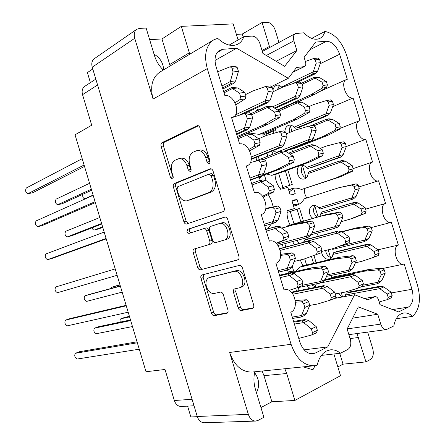 <?xml version="1.0" encoding="UTF-8"?>
<svg xmlns="http://www.w3.org/2000/svg" width="445" height="445" viewBox="0 0 445 445"><rect width="100%" height="100%" fill="white"/><g stroke="black" fill="none" stroke-linecap="round" stroke-linejoin="round"><path stroke-width="0.67" d="M267.445 229.008L271.495 223.791M273.224 206.908L271.361 200.472L268.346 194.576M163.688 69.809C163.187 62.828 159.978 57.622 154.042 54.195M256.47 392.751C259.88 385.737 259.263 379.04 254.612 372.665M254.813 371.775C253.483 377.493 253.678 383.312 255.402 389.23L263.879 417.254L258.05 420.414L255.658 421.076L204.305 422.75C201.018 422.622 198.665 420.542 197.257 416.503L92.237 67.184C91.253 63.39 91.948 60.559 94.318 58.69L136.737 29.298C134.323 31.217 133.65 34.209 134.724 38.287L92.237 67.184M347.2 328.899L380.781 324.105L377.755 314.248L358.32 306.883L347.145 329.005L350.293 339.312C351.439 344.113 350.638 347.489 347.89 349.442L340.475 353.23C337.199 350.604 333.806 349.475 330.296 349.848L326.547 350.977C321.952 353.402 318.837 358.125 317.19 365.139L314.315 365.745C303.98 365.834 296.236 358.687 291.08 344.302L207.287 68.63L153.08 99.046L134.724 38.287M380.781 324.105C382.094 327.798 383.974 329.617 386.41 329.561L393.831 325.951C394.993 319.816 397.424 315.766 401.123 313.792L403.609 313.002C406.658 312.596 409.667 313.708 412.632 316.339C419.54 309.692 421.165 299.335 417.505 285.262L346.51 54.852C341.671 41.318 334.49 33.509 324.967 31.423L311.678 38.398M239.51 287.787L241.752 286.958C248.733 284.811 243.154 268.446 236.206 270.66L209.055 277.647C206.207 279.098 205.34 282.141 206.452 286.769C208.21 291.481 210.791 293.722 214.19 293.478L220.347 292.104C221.649 292.009 222.639 292.86 223.318 294.662L227.923 309.898C228.33 311.561 228.029 312.674 227.022 313.23L214.334 315.672C213.072 315.722 212.109 314.871 211.453 313.108L200.968 278.375C200.55 276.634 200.873 275.5 201.93 274.966L239.31 265.426C240.695 265.276 241.741 266.127 242.453 267.99L253.639 304.886C254.056 306.599 253.728 307.756 252.654 308.352L241.262 310.549C239.899 310.616 238.87 309.731 238.181 307.896L233.497 292.437C233.08 290.696 233.414 289.539 234.504 288.961L239.51 287.787C246.491 285.64 240.901 269.231 233.959 271.439L209.055 277.647M186.911 231.828L188.841 233.458L203.832 228.602C205.089 228.43 206.052 229.225 206.708 230.977L209.767 241.084C210.196 242.942 209.823 244.149 208.661 244.7L194.192 249.005C193.08 249.539 192.735 250.707 193.158 252.515L197.636 267.35C198.292 269.097 199.238 269.909 200.472 269.776L237.764 259.947C238.954 259.357 239.332 258.133 238.898 256.276L227.745 219.485C227.067 217.688 226.06 216.876 224.731 217.054L187.629 229.331L186.911 231.828M225.253 217.004L189.898 228.697L189.175 231.189L190.744 232.841M304.18 240.873L304.024 240.361L306.388 239.087L309.002 238.681L304.892 239.777M290.14 225.059C287.726 220.386 286.736 215.597 287.17 210.685L294.329 208.588L292.02 201.029L294.423 199.888L297.065 199.61L292.076 201.218M293.65 188.407L295.219 193.553L291.013 194.943M295.219 193.553L292.827 194.671L290.157 194.932L287.854 187.378L280.639 189.275C277.257 184.998 275.372 180.08 274.988 174.523M292.243 266.561L295.408 258.295L294.284 254.607L292.104 252.805L280.751 254.323M277.869 226.466L280.033 226.249L278.731 226.633M264.386 174.885L265.882 179.802L264.797 180.197M265.882 179.802L265.07 180.264M314.315 365.745L252.042 372.059C241.869 372.204 234.398 365.673 229.642 352.468L248.338 414.339C249.851 418.689 252.293 420.937 255.658 421.076M262.311 51.487L295.313 33.592L303.807 32.785C309.726 38.676 315.11 40.534 319.972 38.359C322.391 37.057 324.055 34.749 324.967 31.423M295.313 33.592C293.439 34.871 292.96 37.274 293.889 40.806L296.871 50.513L284.661 66.322L262.912 53.461L259.813 43.326C258.1 38.765 255.547 36.357 252.154 36.106L243.827 36.64C242.692 40.006 240.812 42.459 238.175 43.999C231.995 47.064 225.159 45.168 217.666 38.32L213.65 39.917C205.907 45.44 203.788 55.008 207.287 68.63M293.032 72.073L304.002 66.667L296.498 67.484L288.327 78.309L236.607 48.227L222.839 49.295L217.065 52.627M304.002 66.667L304.591 66.5C305.798 65.727 306.11 64.236 305.537 62.033L304.113 57.394L315.672 42.08L326.586 41.229C332.215 41.658 336.559 46.002 339.618 54.268L320.222 63.707M365.59 209.144L385.559 203.471L378.573 180.776C371.647 183.307 365.406 163.91 372.537 162.047L365.812 139.329C359.004 141.393 352.635 122.853 359.432 120.751L360.033 120.578L353.08 97.989C346.382 99.608 339.913 81.869 346.36 79.549L347.317 79.277L339.618 54.268M385.559 203.471C378.428 205.228 384.107 224.753 391.077 222.405L391.361 222.316L398.364 245.067C391.572 247.153 396.701 266.127 403.537 264.163L404.182 263.957L411.975 289.272C414.117 297.916 412.921 303.857 408.377 307.089L398.603 311.917L379.986 304.647L378.539 299.947C377.716 297.649 376.537 296.542 375.007 296.62L367.731 299.869L354.604 294.74L327.704 346.928L315.349 353.03L312.824 353.781C307.028 353.892 302.689 349.931 299.813 341.899L290.769 312.179C299.841 308.913 294.173 287.248 284.922 289.74L284.027 290.007L275.9 263.307C285.529 260.447 278.915 237.936 269.403 241.129L261.221 214.529C270.983 211.976 263.98 189.503 254.368 192.524L246.291 165.974L247.109 165.724C256.231 162.731 248.95 141.621 239.605 143.985L231.55 117.513L233.008 117.063C241.485 113.703 233.97 93.823 224.875 95.586L215.964 66.288C214.001 58.679 215.208 53.344 219.591 50.291L222.839 49.295M197.307 416.67L190.849 416.943L187.601 406.135M337.838 366.925L343.045 364.171L365.946 361.891L370.318 359.516C373.166 357.385 373.972 353.747 372.732 348.596L367.676 332.098M260.948 407.553L271.878 401.774L294.879 400.439L340.514 375.686L333.889 353.981M294.879 400.439L286.708 373.511L284.828 368.733M303.195 366.875L312.941 369.762L315.077 365.651M356.985 333.544L365.946 361.891M149.654 39.688L161.974 38.938L181.326 26.372L233.18 23.88L238.081 39.955M181.326 26.372L189.742 54.218M236.39 34.399L242.269 34.043L262.105 22.489L267.083 22.25C270.655 22.578 273.352 25.187 275.177 30.071L278.971 42.453M92.777 68.969L87.392 72.607L90.407 82.642M136.737 29.298L139.524 28.385L146.138 28.063L154.443 55.514C156.212 61.154 159.165 65.993 163.304 70.037M229.175 45.095L243.827 36.64M262.105 22.489L269.731 47.465M153.08 99.046C149.915 86.502 152.162 77.525 159.827 72.118L213.65 39.917M186.65 223.996L223.006 211.648C224.247 211.019 224.647 209.74 224.202 207.809L213.077 171.114C212.471 169.456 211.547 168.677 210.318 168.783L174.412 183.468C173.328 184.113 172.999 185.343 173.428 187.161L183.857 221.71C184.48 223.396 185.381 224.163 186.572 224.019L186.65 223.996M205.74 157.775L207.025 162.024L208.933 163.643C209.929 163.254 210.268 162.303 209.945 160.79L199.955 127.837C199.405 126.291 198.553 125.546 197.413 125.596L162.069 142.6C161.012 143.312 160.695 144.581 161.118 146.399L170.491 177.438L172.243 178.99C173.122 178.629 173.405 177.744 173.099 176.337L171.881 172.298C170.513 166.463 171.57 162.436 175.052 160.233L178.912 158.648C182.483 158.403 185.176 160.79 186.995 165.813L188.246 169.946L190.071 171.531C191.005 171.158 191.317 170.24 191.005 168.783L189.748 164.633C188.346 158.626 189.492 154.465 193.18 152.151L197.319 150.46C201.068 150.204 203.871 152.646 205.74 157.775L208.076 157.302C206.213 152.184 203.41 149.754 199.66 150.01L197.319 150.46M294.329 208.588L287.153 210.824M297.065 199.61L298.567 204.511M288.482 273.124L287.459 269.759M292.315 266.561L293.934 271.878M280.033 226.249L280.311 227.15M260.303 180.575L259.196 176.943M263.084 136.86L262.884 133.656M302.923 265.993L300.28 259.991M97.594 85.001L82.542 94.663L91.709 125.217L75.044 134.818L146.016 371.742L165.012 369.472L174.329 400.511L192.084 399.287M82.542 94.663C81.591 90.936 82.325 88.166 84.745 86.347L95.82 79.099M194.026 405.757L181.349 406.502C178.061 406.452 175.719 404.455 174.329 400.511M178.912 158.648L181.237 158.186C184.809 157.942 187.501 160.322 189.32 165.334L191.061 170.413M198.426 125.779L164.4 142.189C163.337 142.901 163.02 144.169 163.443 145.982L173.194 177.778M208.076 157.302L209.951 162.614M211.186 168.85L176.71 182.951C175.63 183.596 175.297 184.82 175.719 186.633L186.127 221.098L188.307 223.435M211.175 175.708L209.055 174.129L177.722 186.744L177.027 189.331L178.311 193.592C180.214 198.82 183.034 201.24 186.767 200.851L208.861 192.602C212.71 190.499 213.934 186.366 212.532 180.192L211.175 175.708L213.5 175.185L211.386 173.611M186.767 200.851L187.284 200.695M213.5 175.185L214.857 179.658C216.253 185.81 215.024 189.937 211.175 192.034L189.576 200.128M238.281 259.652L200.472 269.776M196.262 248.393C195.288 249.016 195.005 250.157 195.405 251.82L199.877 266.616C200.528 268.363 201.474 269.164 202.714 269.03M208.666 244.7L210.924 244.01C212.093 243.46 212.46 242.252 212.031 240.4L208.983 230.321C208.327 228.569 207.37 227.779 206.107 227.951L203.882 228.585M224.33 240.039L224.358 240.027C231.689 238.259 226.611 221.054 219.491 223.529L210.68 226.383C209.495 226.967 209.117 228.196 209.551 230.071L212.621 240.217C213.3 242.019 214.29 242.825 215.597 242.636L224.33 240.039M224.386 240.022L226.633 239.332C233.964 237.563 228.902 220.403 221.777 222.878L221.627 222.928M236.106 288.588L235.733 291.608L240.4 307.022C241.09 308.852 242.113 309.731 243.482 309.67L253.361 307.784M203.66 274.521L203.198 277.613L213.656 312.251C214.318 314.009 215.274 314.865 216.543 314.81L227.695 312.685M278.976 88.933L278.348 86.875M342.594 296.943L341.326 292.799M330.652 275.511L332.398 277.218M330.54 257.533L328.182 249.834M316.896 233.169L318.414 236.256M318.103 216.876L314.765 205.952M306.839 197.986C304.875 195.066 304.091 191.962 304.491 188.68M306.16 177.822L302.594 166.169M292.604 151.634L293.06 148.903M291.992 131.503L290.457 126.475M377.944 249.801L398.364 245.067M334.223 298.478L354.604 294.74M304.13 349.837L327.704 346.928M215.002 60.47L236.607 48.227M271.661 86.436L288.327 78.309M332.682 106.655L353.08 97.989M346.338 146.505L365.812 139.329M358.776 186.978L378.573 180.776M276.123 61.276L296.871 50.513M340.475 353.23L321.412 355.399M352.635 318.136L377.755 314.248M161.974 38.938L170.124 65.96M242.269 34.043L243.176 37.013M396.267 318.737L412.632 316.339M343.045 364.171L339.735 353.319M271.878 401.774L263.968 375.663L262.138 371.035M293.583 321.424L304.908 319.577L308.652 320.456L303.735 322.647L302.133 320.806L304.536 320.522L304.908 319.577M79.733 351.678L137.049 341.81M302.739 316.011L303.768 315.839L306.444 313.386L309.748 305.337L308.619 301.638L306.41 299.741L295.319 300.536M316.473 332.754L317.368 330.335L316.239 326.636L308.652 320.456M139.263 349.197L77.224 359.02C74.771 357.602 74.148 355.694 75.355 353.302L137.338 342.778M298.756 338.423L311.806 334.957L312.468 332.615L311.333 328.888L303.735 322.647M294.384 324.066L303.662 322.592M292.265 317.096L301.515 315.533L304.803 307.445L303.668 303.724L301.454 301.81L295.48 302.227M303.768 315.839L300.992 317.057L301.515 315.533M316.239 326.636L311.333 328.888M309.748 305.337L304.803 307.445M293.806 322.152L302.133 320.806M292.676 318.442L300.992 317.057M315.722 77.38L319.538 77.636L315.199 78.181L313.725 77.469L316.173 77.169M272.985 90.018C273.464 87.849 274.504 86.341 276.1 85.507L277.463 85.106L279.071 85.251L281.668 87.031L313.213 71.879L316.223 63.14L315.21 59.836L313.569 58.495L305.37 61.499M277.268 89.751L279.627 85.451M297.065 82.464L315.149 73.842L317.558 71.367L320.578 62.678L319.571 59.391L317.936 58.061L313.569 58.495M297.839 101.955L314.871 94.284L326.58 87.465L327.403 84.873L326.391 81.585L319.538 77.636M277.402 109.909L310.56 94.918L322.269 88.071L323.081 85.468L322.069 82.158L315.199 78.181M302.188 84.244L315.138 78.148M315.149 73.842L313.897 73.425L312.702 74.137L313.213 71.879M281.668 87.031L282.252 87.359M326.391 81.585L322.069 82.158M314.871 94.284L310.56 94.918M278.987 109.715L277.48 109.96M320.578 62.678L316.223 63.14M301.81 83.104L313.725 77.469M293.188 83.46L312.702 74.137M297.889 101.955L298.567 101.649L302.016 102.166L297.432 102.878L295.981 102.044L298.567 101.649M255.647 111.489L257.95 109.242L260.904 109.053M275.071 108.435L297.516 98.212L299.98 95.686L302.989 86.858L301.949 83.465L300.208 82.058L295.597 82.653L282.798 87.098L272.946 91.82M250.535 133.8L251.965 133.467L259.213 134.34L263.763 133.489L297.394 119.088L309.214 112.44L310.026 109.815L308.986 106.411L302.016 102.166M252.076 134.307L254.123 133.294M93.1 195.094L84.895 198.759C83.221 198.387 82.486 196.912 82.698 194.332M259.213 134.34L292.832 119.894L304.647 113.219L305.459 110.577L304.413 107.156L297.432 102.878M279.165 111.022L297.371 102.84M272.551 106.845L295.385 96.359L298.384 87.481L297.338 84.066L295.597 82.653M297.516 98.212L296.253 97.817L294.924 98.595L295.385 96.359M308.986 106.411L304.413 107.156M297.394 119.088L292.832 119.894M302.989 86.858L298.384 87.481M277.886 110.215L295.981 102.044M274.365 107.985L294.924 98.595M310.482 145.137L311.739 144.653L315.21 145.231L310.699 146.199L309.197 145.198L311.411 145.042L311.739 144.653M267.167 156.468L268.157 152.629M271.728 154.671L273.608 150.477M102.756 227.334L98.423 228.975M285.156 151.222L310.682 141.21L313.169 138.729L316.267 130.168L315.221 126.764L313.163 125.34M266.677 174.034L271.706 175.319L276.189 174.234L310.438 161.702L322.48 155.733L323.32 153.18L322.275 149.77L315.21 145.231M259.68 178.517L262.628 175.536M102.611 226.839L94.334 230.02C93.389 230.098 92.643 229.364 92.109 227.807M271.706 175.319L305.949 162.764L317.991 156.773L318.826 154.209L317.78 150.777L310.699 146.199M290.007 154.12L310.638 146.16M273.575 150.46L276.25 152.468L308.646 139.663L311.734 131.053L310.682 127.632L308.763 126.163L295.892 129.89L286.374 133.834M259.229 159.605L258.3 156.562M310.682 141.21L309.731 140.837L308.135 141.744L308.646 139.663M276.25 152.468L276.695 152.707M322.275 149.77L317.78 150.777M310.438 161.702L305.949 162.764M316.267 130.168L311.734 131.053M288.605 153.18L309.197 145.198M284.411 151.061L308.135 141.744M256.821 160.55L255.914 157.519M306.978 239.304L338.183 230.988L341.699 231.678L337.338 233.18L335.719 231.828L337.927 231.617L338.183 230.988M335.13 228.068L337.121 227.523L339.646 225.142L342.923 217.11L341.871 213.689L339.757 212.098L326.574 214.407L291.558 224.614L287.153 225.988L286.764 226.611M294.323 244.739L292.649 241.546M298.929 243.521L297.11 240.35M335.719 231.828L304.514 240.139L303.557 242.303M115.644 285.99L119.972 284.8M322.091 251.33L332.281 248.822L349.125 242.642L350.009 240.239L348.958 236.812L341.699 231.678M110.688 288.571L111.556 287.298L120.028 284.972M332.281 248.822L344.786 244.216L345.67 241.802L344.614 238.353L337.338 233.18M303.585 242.03L337.271 233.13M312.04 232.946L335.269 226.6L338.539 218.534L337.482 215.091L335.363 213.483L322.169 215.786L287.153 225.988M285.846 246.975L284.833 243.649M337.121 227.523L336.704 227.245L334.657 228.352L335.269 226.6M348.958 236.812L344.614 238.353M326.574 214.407L322.169 215.786M342.923 217.11L338.539 218.534M311.316 234.682L334.657 228.352M283.309 247.643L282.319 244.327M325.017 279.844L351.455 274.315L354.993 275.066L350.704 276.829L349.036 275.305L351.239 275.066L351.455 274.315M349.136 271.111L350.393 270.844L352.93 268.507L356.295 260.748L355.243 257.321L353.102 255.641L339.691 257.255L304.046 265.57L299.713 267.184L295.541 271.511M310.043 288.41L306.75 285.824M315.299 286.93L311.65 284.817M350.638 276.779L316.345 283.849L314.888 287.431M124.867 317.357L129.423 316.345M293.672 271.94L287.854 271.05M362.491 286.263L363.404 283.932L362.352 280.5L354.993 275.066M120.328 322.085C119.816 320.389 120.005 319.282 120.884 318.765L129.584 316.885M335.313 293.934L345.498 292.015L358.381 288.049L359.137 285.762L358.08 282.308L350.704 276.829M327.17 274.843L348.635 270.232L351.989 262.433L350.933 258.984L348.785 257.293L335.363 258.89L299.713 267.184M299.14 290.613L298.217 287.587M350.393 270.844L347.968 271.823L348.635 270.232M362.352 280.5L358.08 282.308M339.691 257.255L335.363 258.89M356.295 260.748L351.989 262.433M324.511 280.417L349.036 275.305M326.53 276.389L347.968 271.823M296.537 291.136L295.664 288.204M328.037 119.138L328.944 118.765L332.326 119.288L328.065 120.078L326.535 119.21L328.944 118.765M284.961 131.036C285.206 128.288 286.324 126.425 288.316 125.451L289.256 125.173C291.013 124.934 292.582 125.618 293.961 127.22L326.068 113.759L329.166 105.27L328.149 101.955L326.341 100.57L313.525 104.586L309.03 106.555M289.411 132.571C288.9 129.534 289.578 127.137 291.447 125.379M297.232 127.659L298.139 127.832L327.921 115.433L330.346 113.002L333.45 104.558L332.437 101.271L330.418 99.936M289.183 149.642L293.578 148.791L327.526 135.514L339.446 129.334L340.286 126.814L339.274 123.515L332.326 119.288M289.328 149.704L323.276 136.393L335.202 130.185L336.042 127.654L335.024 124.339L328.065 120.078M314.443 125.607L327.998 120.039M276.395 132.543L275.488 129.567L262.923 135.152M327.921 115.433L326.958 115.033L325.512 115.867L326.068 113.759M293.961 127.22L295.725 128.288L325.512 115.867M339.274 123.515L335.024 124.339M327.526 135.514L323.276 136.393M333.45 104.558L329.166 105.27M267 135.302L266.694 134.295L275.488 129.567M310.415 125.852L326.535 119.21M273.875 133.283L273.152 130.858M340.208 161.007L341.749 160.467L345.153 161.046L340.953 162.08L339.379 161.046L341.51 160.884L341.749 160.467M339.379 161.046L309.03 171.77L308.14 173.55C307.845 176.264 306.677 178.033 304.647 178.857L304.297 178.962C297.866 180.926 294.134 167.481 300.559 165.49L301.059 165.34C302.995 164.973 304.736 165.696 306.288 167.509L338.957 155.739L342.138 147.501L341.12 144.18L339.129 142.75L326.252 146.082L320.139 148.396M306.271 177.85C301.615 176.865 299.585 168.471 303.273 165.412M310.421 167.965L340.72 157.124L343.162 154.743L346.349 146.544L345.337 143.245L343.351 141.822L339.162 142.739M288.644 189.97L292.037 188.541C295.107 187.757 298.261 188.074 301.488 189.492L340.208 176.849L352.34 171.303L353.208 168.85L352.19 165.546L345.153 161.046M289.244 191.945L294.134 188.174M301.488 189.492L336.025 177.961L348.168 172.399L349.03 169.94L348.007 166.619L340.953 162.08M308.14 173.55L340.892 162.036M280.005 188.469L292.254 184.458L287.826 169.973M340.72 157.124L340.024 156.762L338.35 157.697L338.957 155.739M306.288 167.509L308.046 168.544L338.35 157.697M352.19 165.546L348.007 166.619M340.208 176.849L336.025 177.961M346.349 146.544L342.138 147.501M289.678 185.298L285.362 170.874M323.721 211.414L354.582 202.269L358.008 202.898L353.881 204.183L352.251 202.987L354.359 202.803L354.582 202.269M312.996 218.367C308.279 215.742 308.14 206.78 312.829 205.618L312.88 205.607C314.988 205.095 316.907 205.857 318.642 207.887L351.878 197.825L355.143 189.837L354.12 186.511L352.04 185.009L339.007 187.679L304.33 198.787C302.272 202.18 299.585 204.416 296.259 205.495L293.55 206.035M317.235 217.127C313.152 213.617 312.446 209.756 315.121 205.546M352.251 202.987L321.385 212.132L319.877 216.359M298.005 204.8L293.06 204.439M351.239 199.616L353.553 198.921L356.011 196.579L359.282 188.63L358.27 185.326L356.189 183.835L339.007 187.679M341.009 221.799L352.918 218.278L365.267 213.372L366.157 210.991L365.139 207.682L358.008 202.898M348.808 219.635L361.162 214.718L362.052 212.332L361.029 209L353.881 204.183M320.495 213.945L353.814 204.138M303.457 221.148L299.568 208.41L287.058 212.493M353.553 198.921L353.091 198.604L351.222 199.627L351.878 197.825M318.642 207.887L320.394 208.9L351.222 199.627M365.139 207.682L361.029 209M359.282 188.63L355.143 189.837M294.034 223.891L290.262 211.547L299.568 208.41M300.87 221.899L297.082 209.25M336.064 251.742L367.442 244.166L370.891 244.856L366.836 246.385L365.156 245.023L367.275 244.811L367.442 244.166M365.156 245.023L333.761 252.588L332.882 254.434C332.615 256.776 331.581 258.334 329.79 259.101L329.233 259.274C325.323 259.507 322.781 257.243 321.607 252.476M331.581 257.805C328.221 256.921 326.241 254.473 325.64 250.457M364.9 241.184L366.413 240.812L368.894 238.52L372.248 230.821L371.23 227.506L369.128 225.938L355.889 227.962L341.738 231.706M374.317 257.093L378.3 255.513L379.134 253.238L378.117 249.918L370.891 244.856M355.416 262.784L361.618 261.41L374.267 257.115L375.102 254.824L374.078 251.486L366.836 246.385M332.882 254.434L366.769 246.341M338.851 246.43L364.828 240.011L368.176 232.279L367.153 228.941L365.045 227.362L351.795 229.375L342.072 231.94M316.161 262.745L313.931 255.447M366.413 240.812L366.157 240.556L364.121 241.657L364.828 240.011M332.009 248.889L332.771 249.35L364.121 241.657M378.117 249.918L374.078 251.486M355.889 227.962L351.795 229.375M372.248 230.821L368.176 232.279M313.514 263.362L311.422 256.37M347.756 292.832L348.435 292.165L380.341 286.168L383.807 286.914L379.824 288.694L378.094 287.164L380.208 286.93L380.341 286.168M378.395 282.981L379.307 282.809L381.804 280.556L385.242 273.113L384.224 269.792L382.094 268.14L368.638 269.514L332.799 277.057L328.438 279.126M336.759 298.011L335.903 297.132M341.871 297.076L338.606 293.316M378.094 287.164L346.171 293.138L344.986 296.503M391.211 297.822L392.145 295.586L391.127 292.254L383.807 286.914M379.157 301.955L387.478 299.585L388.185 297.427L387.156 294.078L379.824 288.694M345.298 295.018L379.757 288.644M363.482 285.061L377.811 282.297L381.243 274.821L380.219 271.478L378.083 269.815L364.616 271.172L328.744 278.681M379.307 282.809L377.054 283.793L377.811 282.297M391.127 292.254L387.156 294.078M368.638 269.514L364.616 271.172M385.242 273.113L381.243 274.821M361.212 286.825L377.054 283.793M279.588 275.422L290.691 272.896L294.406 273.697L289.4 275.589L287.865 273.948L290.274 273.697L290.691 272.896M70.043 318.592L126.119 305.326M287.748 269.587L289.556 269.164L292.237 266.577L287.22 268.418L290.374 260.091L289.244 256.381L287.064 254.568L280.717 255.402M297.288 287.659L302.216 285.701L303.006 283.226L301.882 279.532L294.406 273.697M128.182 312.206L67.34 325.829C64.875 324.444 64.28 322.536 65.554 320.1L126.263 305.798M289.055 290.407L297.238 287.681L298.022 285.189L296.887 281.474L289.4 275.589M280.244 277.574L289.333 275.533M278.125 270.621L287.22 268.418M289.556 269.164L289.111 268.941L286.725 270.21L287.192 268.496M301.882 279.532L296.887 281.474M295.408 258.295L290.374 260.091M279.705 275.805L287.865 273.948M278.576 272.101L286.725 270.21M265.632 229.542L276.506 226.333L280.2 227.072L275.11 228.652L273.636 227.217L276.022 227.006L276.506 226.333M272.524 223.473L275.377 222.617L278.008 220.047L281.107 211.375L279.983 207.698L277.841 206.002L265.849 208.366M276.389 243.471L287.848 238.837L288.683 236.245L287.565 232.563L280.2 227.072M117.124 275.294L57.483 292.699C55.002 291.353 54.435 289.445 55.775 286.964L115.211 268.902M276.111 243.204L282.781 240.5L283.61 237.897L282.48 234.187L275.11 228.652M266.138 231.211L275.043 228.602M264.03 224.274L272.907 221.582L275.989 212.866L274.86 209.167L272.713 207.448L265.76 208.816M275.377 222.617L274.632 222.333L272.501 223.485L272.907 221.582M287.565 232.563L282.48 234.187M281.107 211.375L275.989 212.866M265.643 229.581L273.636 227.217M264.519 225.888L272.501 223.485M260.536 180.564L262.366 179.897L266.032 180.57L260.859 181.844L259.446 180.614L261.866 180.42L262.366 179.897M106.216 238.876L52.137 258.411M250.596 180.13L261.237 176.187L263.846 173.567L266.844 164.589L265.726 160.923L263.674 159.304L258.501 160.439M263.229 197.029L273.592 192.068L274.404 189.386L273.28 185.715L266.032 180.57M106.088 238.459L47.571 259.652C45.173 258.334 44.628 256.42 45.935 253.911L104.18 232.079M262.628 196.217L268.441 193.425L269.242 190.733L268.118 187.034L260.859 181.844M252.07 184.964L260.792 181.799M249.962 178.05L258.656 174.796L261.638 165.768L260.514 162.08L258.462 160.45L250.368 162.575M261.237 176.187L260.147 175.864L258.317 176.888L258.656 174.796M273.28 185.715L268.118 187.034M266.844 164.589L261.638 165.768M251.614 183.474L259.446 180.614M250.496 179.791L258.317 176.888M247.242 134.034L248.26 133.583L251.903 134.19L246.641 135.163L245.295 134.129L247.72 133.973L248.26 133.583M95.352 202.603L42.203 225.593M236.718 134.507L247.136 129.884L249.723 127.209L252.615 117.925L251.503 114.265L249.422 112.763M249.69 150.799L259.374 145.42L260.158 142.656L259.04 138.99L251.903 134.19M95.08 201.696L37.669 226.677C35.355 225.365 34.838 223.44 36.112 220.92L93.172 195.333M248.905 149.398L254.134 146.477L254.913 143.691L253.789 140.008L246.641 135.163M238.036 138.846L246.575 135.119M235.939 131.942L244.45 128.138L247.325 118.798L246.207 115.116L244.338 113.553L231.623 117.758M247.136 129.884L245.657 129.545L244.166 130.418L244.45 128.138M259.04 138.99L253.789 140.008M252.615 117.925L247.325 118.798M237.624 137.494L245.295 134.129M236.512 133.823L244.166 130.418M291.853 292.081L323.682 285.651L327.32 286.452L322.692 288.354L321.068 286.719L323.376 286.463L323.682 285.651M98.734 326.647L130.502 319.949M321.251 282.319L322.58 282.047L325.184 279.632L328.499 271.639L327.409 268.074L325.239 266.31L311.767 267.812L279.51 275.171M334.968 298.144L335.864 295.747L334.774 292.176L327.32 286.452M132.477 326.547L96.315 333.717C93.828 332.382 93.233 330.518 94.524 328.137L130.691 320.578M309.714 305.415L317.597 303.996L330.513 300.075L331.258 297.727L330.157 294.134L322.692 288.354M292.994 294.195L322.619 288.299M302.834 285.178L320.545 281.496L323.843 273.464L322.747 269.876L320.572 268.096L307.095 269.575L291.887 273.03M322.58 282.047L322.314 281.846L319.966 283.098L320.545 281.496M334.774 292.176L330.157 294.134M311.767 267.812L307.095 269.575M328.499 271.639L323.843 273.464M291.798 292.61L321.068 286.719M296.415 287.954L319.966 283.098M279.66 248.605L309.926 240.623L313.541 241.351L308.836 242.97L307.272 241.524L309.581 241.301L309.926 240.623M89.273 294.401L120.317 285.957M306.688 237.597L308.83 237.024L311.417 234.56L314.632 226.277L313.541 222.717L311.405 221.048L298.178 223.295L281.602 228.113M294.195 261.46L303.907 259.112L321.112 252.799L321.98 250.318L320.889 246.758L313.541 241.351M122.164 292.12L86.664 301.371C84.161 300.064 83.588 298.2 84.951 295.78L120.378 286.157M303.907 259.112L316.423 254.501L317.291 252.004L316.195 248.421L308.836 242.97M280.228 250.379L308.763 242.92M277.04 244.166L306.694 236.134L309.898 227.807L308.802 224.23L306.661 222.544L293.433 224.781L281.702 228.19M308.83 237.024L308.324 236.757L306.166 237.914L306.694 236.134M320.889 246.758L316.195 248.421M298.178 223.295L293.433 224.781M314.632 226.277L309.898 227.807M279.733 248.788L307.272 241.524M278.042 245.473L306.166 237.914M281.201 151.428L282.531 150.905L286.096 151.511L281.223 152.563L279.783 151.489L282.102 151.328L282.531 150.905M101.772 224.035L71.623 235.783M251.436 159.304L281.435 147.323L283.982 144.753L287.008 135.897L285.924 132.36L283.988 130.836L279.187 131.748M261.571 175.925L281.468 168.549L293.5 162.458L294.317 159.816L293.233 156.273L286.096 151.511M101.599 223.457L67.301 236.885C64.914 235.622 64.397 233.753 65.743 231.272L99.819 217.522M262.722 174.863L276.623 169.69L288.649 163.582L289.461 160.929L288.377 157.363L281.223 152.563M263.941 159.277L281.162 152.518M251.364 156.935L279.098 145.765L282.108 136.854L281.023 133.294L279.082 131.764L266.205 135.536L258.656 138.734M281.435 147.323L280.322 146.967L278.687 147.901L279.098 145.765M293.233 156.273L288.377 157.363M281.468 168.549L276.623 169.69M287.008 135.897L282.108 136.854M254.345 161.529L279.783 151.489M251.353 158.837L278.687 147.901M268.179 106.539L268.88 106.216L272.423 106.761L267.478 107.529L266.088 106.65L268.88 106.216M91.642 190.232L62.272 203.704L57.622 204.744C55.325 203.482 54.83 201.607 56.142 199.115L89.567 183.307M244.578 113.514L267.79 102.65L270.315 100.03L273.247 90.886L272.168 87.359L270.41 85.891L265.426 86.53L252.643 91.086L245.512 94.613M245.529 134.117L267.962 124.283L279.749 117.463L280.539 114.743L279.46 111.211L272.423 106.761M91.342 189.231L57.622 204.744M237.319 136.476L263.04 125.156L274.821 118.303L275.605 115.567L274.521 112.012L267.478 107.529M251.653 114.766L267.412 107.49M235.427 114.888L265.353 100.754L268.268 91.559L267.184 88.01L265.426 86.53M267.79 102.65L266.321 102.278L264.998 103.068L265.353 100.754M234.404 116.117L235.166 116.579M279.46 111.211L274.521 112.012M267.962 124.283L263.04 125.156M273.247 90.886L268.268 91.559M251.18 113.558L266.088 106.65M238.698 115.405L264.998 103.068M233.747 87.626L237.808 87.932L232.468 88.605L231.183 87.776L234.192 87.398M84.511 166.413L32.719 192.735L27.79 193.764C25.56 192.451 25.065 190.527 26.311 187.99L82.192 158.67M222.873 88.994L233.069 83.71L235.639 80.973L238.431 71.384L237.319 67.74L235.633 66.244L229.887 66.867L217.644 71.817M235.911 104.803L245.201 98.901L245.952 96.053L244.839 92.399L237.808 87.932M84.094 165.017L27.79 193.764M235.043 102.739L239.872 99.652L240.617 96.782L239.499 93.105L232.468 88.605M224.046 92.844L232.401 88.566M221.949 85.963L230.282 81.602L233.058 71.957L231.94 68.285L230.249 66.783M233.069 83.71C233.08 82.937 232.446 82.831 231.172 83.382L230.054 84.072L230.282 81.602M244.839 92.399L239.499 93.105M238.431 71.384L233.058 71.957M223.674 91.631L231.183 87.776M222.561 87.971L230.054 84.072M211.614 276.779L209.378 277.546M197.257 416.503L248.338 414.339M229.642 352.468L291.08 344.302M190.566 169.45L188.246 169.946M189.32 165.334L186.995 165.813M172.793 176.938L170.491 177.438M163.443 145.982L161.118 146.399M164.4 142.189L162.069 142.6M197.83 125.59L196.963 125.735M209.361 161.541L207.025 162.024M186.127 221.098L183.857 221.71M175.719 186.633L173.428 187.161M176.71 182.951L174.412 183.468M210.574 168.755L210.04 168.872M211.175 192.034L208.861 192.602M214.857 179.658L212.532 180.192M199.877 266.616L197.636 267.35M195.405 251.82L193.158 252.515M212.031 240.4L209.767 241.084M208.983 230.321L206.708 230.977M189.898 228.697L187.629 229.331M240.4 307.022L238.181 307.896M235.733 291.608L233.497 292.437M236.206 270.66L233.959 271.439M227.245 313.119L226.755 313.308M216.543 314.81L214.334 315.672M213.656 312.251L211.453 313.108M203.198 277.613L200.968 278.375M252.905 308.218L252.348 308.441M243.482 309.67L241.262 310.549M391.333 292.932L411.975 289.272M408.377 307.089L392.607 309.575M374.584 296.748L364.366 298.55M310.171 353.636L315.349 353.03M309.865 49.773L326.586 41.229M293.889 40.806L266.355 55.497M169.729 64.547L189.336 52.766M262.005 50.502L269.436 46.458M350.07 338.578L358.475 337.482M263.968 375.663L286.708 373.511M306.477 313.313L301.543 315.461M317.368 330.335L312.468 332.615M306.41 299.741L301.454 301.81M308.619 301.638L303.668 303.724M80.022 351.572L75.511 353.258M317.585 71.289L313.241 71.795M327.403 84.873L323.081 85.468M326.58 87.465L322.269 88.071M319.571 59.391L315.21 59.836M300.008 95.603L295.413 96.276M310.026 109.815L305.459 110.577M309.214 112.44L304.647 113.219M301.949 83.465L297.338 84.066M86.252 198.437L85.078 198.698M313.197 138.651L308.674 139.585M323.32 153.18L318.826 154.209M322.48 155.733L317.991 156.773M315.221 126.764L310.682 127.632M98.634 228.919L94.446 229.982M339.674 225.07L335.302 226.527M350.009 240.239L345.67 241.802M349.119 242.647L344.78 244.216L349.125 242.642M339.757 212.098L335.363 213.483M341.871 213.689L337.482 215.091M115.717 285.968L111.595 287.286M352.963 268.441L348.663 270.16M363.404 283.932L359.137 285.762M353.102 255.641L348.785 257.293M355.243 257.321L350.933 258.984M125.09 317.279L121.007 318.731M330.374 112.93L326.096 113.681M340.286 126.814L336.042 127.654M339.446 129.334L335.202 130.185M332.437 101.271L328.149 101.955M343.195 154.665L338.984 155.667M353.208 168.85L349.03 169.94M352.34 171.303L348.168 172.399M345.337 143.245L341.12 144.18M282.931 187.512L278.609 173.35M356.045 196.506L351.906 197.752M366.157 210.991L362.052 212.332M365.267 213.372L361.162 214.718M356.189 183.835L352.04 185.009M358.27 185.326L354.12 186.511M368.922 238.448L364.856 239.938M379.134 253.238L375.102 254.824M369.128 225.938L365.045 227.362M371.23 227.506L367.153 228.941M306.572 264.986L304.692 258.829M381.838 280.489L377.838 282.23M392.145 295.586L388.185 297.427M382.094 268.14L378.083 269.815M384.224 269.792L380.219 271.478M303.006 283.226L298.022 285.189M292.104 252.805L287.064 254.568M294.284 254.607L289.244 256.381M70.188 318.542L65.632 320.077M278.036 219.969L272.935 221.504M288.683 236.245L283.61 237.897M287.848 238.837L282.781 240.5M277.841 206.002L272.713 207.448M279.983 207.698L274.86 209.167M263.874 173.483L258.684 174.713M274.404 189.386L269.242 190.733M273.592 192.068L268.441 193.425M265.726 160.923L260.514 162.08M52.265 258.378L47.637 259.635M249.751 127.125L244.477 128.049M260.158 142.656L254.913 143.691M259.374 145.42L254.134 146.477M251.503 114.265L246.207 115.116M42.481 225.526L37.814 226.633M325.217 279.56L320.572 281.424M335.864 295.747L331.258 297.727M325.239 266.31L320.572 268.096M327.409 268.074L322.747 269.876M98.957 326.569L94.64 328.104M311.444 234.482L306.722 236.056M321.98 250.318L317.291 252.004M321.106 252.799L316.423 254.501M311.405 221.048L306.661 222.544M313.541 222.717L308.802 224.23M89.345 294.379L84.989 295.769M284.01 144.675L279.126 145.682M294.317 159.816L289.461 160.929M293.5 162.458L288.649 163.582M285.924 132.36L281.023 133.294M71.834 235.728L67.406 236.851M270.343 99.941L265.381 100.67M280.539 114.743L275.605 115.567M279.749 117.463L274.821 118.303M272.168 87.359L267.184 88.01M62.272 203.704L57.806 204.683M235.666 80.884L230.304 81.513M245.952 96.053L240.617 96.782M245.201 98.901L239.872 99.652M237.319 67.74L231.94 68.285M32.719 192.735L28.007 193.692M211.564 173.556L209.239 174.073M210.924 244.01L208.661 244.7M206.107 227.951L203.832 228.602M221.777 222.878L219.491 223.529M226.633 239.332L224.358 240.027M371.247 227.562L391.077 222.405M383.162 268.402L403.537 264.163M284.005 289.934L284.922 289.74M246.313 166.035L247.109 165.724M231.611 117.719L233.008 117.063M318.898 91.937L346.36 79.549M340.28 128.293L359.432 120.751M353.13 168.611L372.537 162.047M348.869 334.646L386.41 329.561M292.888 72.262L304.591 66.5M364.266 298.517L375.007 296.62M316.701 332.671L311.806 334.957M79.866 351.611L75.355 353.302M86.169 198.476L84.895 198.759M313.308 125.306L308.763 126.163M98.523 228.953L94.334 230.02M115.678 285.979L111.556 287.298M362.642 286.207L358.381 288.049M124.973 317.313L120.884 318.765M330.629 99.891L326.341 100.57M343.351 141.822L339.129 142.75M378.3 255.513L374.267 257.115M391.439 297.733L387.478 299.585M302.216 285.701L297.238 287.681M70.11 318.564L65.554 320.1M263.674 159.304L258.462 160.45M52.199 258.4L47.571 259.652M249.639 112.713L244.338 113.553M42.342 225.571L37.669 226.677M335.118 298.089L330.513 300.075M98.84 326.602L94.524 328.137M321.112 252.799L316.423 254.495M89.306 294.39L84.951 295.78M283.988 130.836L279.082 131.764M71.728 235.761L67.301 236.885"/></g></svg>
